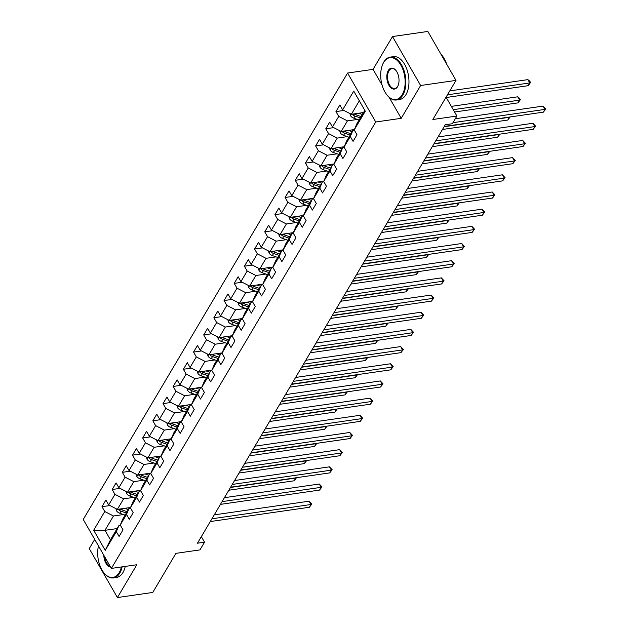 <?xml version="1.0" encoding="UTF-8"?>
<svg xmlns="http://www.w3.org/2000/svg" width="629" height="629" viewBox="0 0 629 629"><rect width="100%" height="100%" fill="white"/><g stroke="black" fill="none" stroke-linecap="round" stroke-linejoin="round"><path stroke-width="0.94" d="M94.704 539.399L89.255 548.598L117.411 597.55L152.768 592.447L175.916 553.355L199.967 549.888L204.527 542.182L201.343 536.639M347.593 73.035L83.232 519.452L111.38 568.404L375.741 121.995L347.593 73.035L373.052 69.363L382.078 85.057M389.115 97.298L401.208 118.323L420.636 85.505L392.488 36.553L373.052 69.363M392.488 36.553L427.846 31.45L456.001 80.402L432.846 119.494L456.898 116.027L446.063 97.188M420.636 85.505L456.001 80.402M117.143 528.557L104.988 530.31L110.46 539.839L118.936 525.522L116.326 531.631L119.101 536.458L123.017 529.854L120.241 525.026L126.5 514.451L129.275 519.279L133.191 512.674L130.407 507.847L136.674 497.272L139.449 502.107L143.357 495.495L140.582 490.667L146.84 480.1L149.623 484.928L153.531 478.315L150.756 473.488L157.014 462.92L159.79 467.748L163.705 461.143L160.93 456.308L167.188 445.741L169.964 450.568L173.879 443.964L171.104 439.136L177.362 428.561L180.138 433.389L184.053 426.784L181.278 421.957L187.536 411.382L190.312 416.209L194.227 409.605L191.444 404.777L197.71 394.202L200.486 399.038L204.394 392.425L201.618 387.598L207.877 377.03L210.66 381.858L214.568 375.246L211.792 370.418L218.051 359.851L220.834 364.678L224.742 358.074L221.966 353.239L228.225 342.671L231 347.499L234.916 340.894L232.14 336.067L238.399 325.492L241.174 330.319L245.09 323.715L242.314 318.887L248.573 308.312L251.348 313.14L255.264 306.535L252.488 301.708L258.747 291.133L261.522 295.968L265.438 289.356L262.655 284.528L268.921 273.961L271.697 278.789L275.604 272.176L272.829 267.349L279.087 256.781L281.871 261.609L285.778 255.004L283.003 250.169L289.261 239.602L292.037 244.429L295.952 237.825L293.177 232.997L299.435 222.422L302.211 227.25L306.126 220.645L303.351 215.818L309.61 205.243L312.385 210.07L316.301 203.466L313.525 198.638L319.784 188.063L322.559 192.899L326.475 186.286L323.691 181.459L329.958 170.884L332.733 175.719L336.641 169.107L333.865 164.279L340.124 153.712L342.907 158.539L346.815 151.935L344.039 147.1L350.298 136.532L353.081 141.36L356.989 134.755L354.213 129.92L365.3 111.207L353.734 91.095L342.648 109.816L339.872 104.98L335.957 111.592L343.882 110.445M116.326 531.631L105.24 550.351L93.674 530.239L104.76 511.519L101.984 506.691L109.91 505.551M335.957 111.592L338.74 116.42L332.474 126.987L329.698 122.16L325.783 128.772L328.566 133.6L322.3 144.167L319.524 139.339L315.616 145.944L318.392 150.779L312.133 161.346L309.35 156.519L305.442 163.123L308.218 167.951L301.959 178.526L299.184 173.698L295.268 180.303L298.044 185.13L291.785 195.705L289.01 190.878L285.094 197.482L287.87 202.31L281.611 212.885L278.836 208.05L274.92 214.662L277.696 219.49L271.437 230.065L268.662 225.229L264.746 231.842L267.529 236.669L261.263 247.236L258.488 242.409L254.58 249.013L257.355 253.849L251.097 264.416L248.313 259.588L244.406 266.193L247.181 271.028L240.923 281.595L238.139 276.768L234.232 283.372L237.007 288.2L230.749 298.775L227.973 293.947L224.058 300.552L226.833 305.38L220.575 315.955L217.799 311.119L213.884 317.731L216.659 322.559L210.401 333.134L207.625 328.299L203.71 334.911L206.493 339.739L200.226 350.306L197.451 345.478L193.535 352.083L196.319 356.918L190.052 367.485L187.277 362.658L183.369 369.262L186.145 374.098L179.886 384.665L177.103 379.837L173.195 386.442L175.971 391.269L169.712 401.845L166.937 397.017L163.021 403.621L165.797 408.449L159.538 419.024L156.763 414.196L152.847 420.801L155.622 425.629L149.364 436.204L146.588 431.368L142.673 437.981L145.448 442.808L139.19 453.375L136.414 448.548L132.499 455.16L135.282 459.988L129.016 470.555L126.24 465.727L122.333 472.332L125.108 477.167L118.85 487.734L116.066 482.907L112.159 489.511L114.934 494.339L108.675 504.914L105.892 500.086L101.984 506.691M456.898 116.027L452.33 123.74L445.261 124.754L197.459 543.204L204.527 542.182M120.241 525.026L122.852 518.917L129.11 508.342L130.573 508.138M130.565 507.485L117.371 509.388L123.638 498.821L133.67 497.374M129.11 508.342L126.5 514.451M108.675 504.914L117.371 509.388M114.934 494.339L123.638 498.821M130.407 507.847L133.026 501.738L139.284 491.17L140.747 490.958M140.739 490.305L127.545 492.208L133.804 481.641L143.844 480.194M139.284 491.17L136.674 497.272M118.85 487.734L127.545 492.208M125.108 477.167L133.804 481.641M140.582 490.667L143.2 484.558L149.458 473.991L150.921 473.779M150.913 473.134L137.72 475.037L143.978 464.461L154.019 463.015M149.458 473.991L146.84 480.1M129.016 470.555L137.72 475.037M135.282 459.988L143.978 464.461M150.756 473.488L153.374 467.378L159.632 456.811L161.095 456.599M161.079 455.954L147.894 457.857L154.152 447.282L164.193 445.835M159.632 456.811L157.014 462.92M139.19 453.375L147.894 457.857M145.448 442.808L154.152 447.282M160.93 456.308L163.54 450.207L169.806 439.632L171.269 439.419M171.253 438.775L158.068 440.677L164.326 430.102L174.359 428.656M169.806 439.632L167.188 445.741M149.364 436.204L158.068 440.677M155.622 425.629L164.326 430.102M171.104 439.136L173.714 433.027L179.973 422.452L181.443 422.24M181.427 421.595L168.242 423.498L174.5 412.931L184.533 411.476M179.973 422.452L177.362 428.561M159.538 419.024L168.242 423.498M165.797 408.449L174.5 412.931M181.278 421.957L183.888 415.848L190.147 405.273L191.609 405.06M191.601 404.416L178.408 406.318L184.674 395.751L194.707 394.304M190.147 405.273L187.536 411.382M169.712 401.845L178.408 406.318M175.971 391.269L184.674 395.751M191.444 404.777L194.062 398.668L200.321 388.093L201.783 387.889M201.775 387.236L188.582 389.139L194.841 378.572L204.881 377.125M200.321 388.093L197.71 394.202M179.886 384.665L188.582 389.139M186.145 374.098L194.841 378.572M201.618 387.598L204.236 381.488L210.495 370.921L211.957 370.709M211.949 370.064L198.756 371.967L205.015 361.392L215.055 359.945M210.495 370.921L207.877 377.03M190.052 367.485L198.756 371.967M196.319 356.918L205.015 361.392M211.792 370.418L214.41 364.309L220.669 353.742L222.131 353.529M222.123 352.885L208.93 354.787L215.189 344.212L225.229 342.766M220.669 353.742L218.051 359.851M200.226 350.306L208.93 354.787M206.493 339.739L215.189 344.212M221.966 353.239L224.584 347.129L230.843 336.562L232.305 336.35M232.29 335.705L219.104 337.608L225.363 327.033L235.403 325.586M230.843 336.562L228.225 342.671M210.401 333.134L219.104 337.608M216.659 322.559L225.363 327.033M232.14 336.067L234.751 329.958L241.017 319.383L242.479 319.17M242.464 318.526L229.278 320.428L235.537 309.861L245.569 308.407M241.017 319.383L238.399 325.492M220.575 315.955L229.278 320.428M226.833 305.38L235.537 309.861M242.314 318.887L244.925 312.778L251.183 302.203L252.654 301.991M252.638 301.346L239.445 303.249L245.711 292.682L255.744 291.235M251.183 302.203L248.573 308.312M230.749 298.775L239.445 303.249M237.007 288.2L245.711 292.682M252.488 301.708L255.099 295.599L261.357 285.023L262.82 284.819M262.812 284.166L249.619 286.069L255.885 275.502L265.918 274.055M261.357 285.023L258.747 291.133M240.923 281.595L249.619 286.069M247.181 271.028L255.885 275.502M262.655 284.528L265.273 278.419L271.531 267.852L272.994 267.639M272.986 266.995L259.793 268.897L266.051 258.322L276.092 256.876M271.531 267.852L268.921 273.961M251.097 264.416L259.793 268.897M257.355 253.849L266.051 258.322M272.829 267.349L275.447 261.239L281.706 250.672L283.168 250.46M283.16 249.815L269.967 251.718L276.225 241.143L286.266 239.696M281.706 250.672L279.087 256.781M261.263 247.236L269.967 251.718M267.529 236.669L276.225 241.143M283.003 250.169L285.621 244.06L291.88 233.493L293.342 233.28M293.326 232.636L280.141 234.538L286.399 223.963L296.44 222.517M291.88 233.493L289.261 239.602M271.437 230.065L280.141 234.538M277.696 219.49L286.399 223.963M293.177 232.997L295.787 226.888L302.054 216.313L303.516 216.101M303.5 215.456L290.315 217.359L296.573 206.784L306.606 205.337M302.054 216.313L299.435 222.422M281.611 212.885L290.315 217.359M287.87 202.31L296.573 206.784M303.351 215.818L305.961 209.709L312.22 199.134L313.69 198.921M313.674 198.277L300.489 200.179L306.748 189.612L316.78 188.165M312.22 199.134L309.61 205.243M291.785 195.705L300.489 200.179M298.044 185.13L306.748 189.612M313.525 198.638L316.135 192.529L322.394 181.954L323.856 181.75M323.849 181.097L310.655 183L316.922 172.432L326.954 170.986M322.394 181.954L319.784 188.063M301.959 178.526L310.655 183M308.218 167.951L316.922 172.432M323.691 181.459L326.309 175.349L332.568 164.782L334.03 164.57M334.023 163.925L320.829 165.82L327.088 155.253L337.128 153.806M332.568 164.782L329.958 170.884M312.133 161.346L320.829 165.82M318.392 150.779L327.088 155.253M333.865 164.279L336.484 158.17L342.742 147.603L344.205 147.39M344.197 146.746L331.003 148.648L337.262 138.073L347.302 136.627M342.742 147.603L340.124 153.712M322.3 144.167L331.003 148.648M328.566 133.6L337.262 138.073M344.039 147.1L346.658 140.99L352.916 130.423L354.379 130.211M354.363 129.566L341.177 131.469L347.436 120.894L357.476 119.447M352.916 130.423L350.298 136.532M332.474 126.987L341.177 131.469M338.74 116.42L347.436 120.894M354.213 129.92L356.832 123.819L364.804 110.342M363.507 112.536L351.352 114.289L359.324 100.821M342.648 109.816L351.352 114.289M401.208 118.323L375.741 121.995M117.411 597.55L136.839 564.732L111.38 568.404M118.936 525.522L120.406 525.309M123.496 514.546L113.464 516L104.988 530.31L93.674 530.239M110.46 539.839L105.24 550.351M104.76 511.519L113.464 516M325.783 128.772L333.708 127.624M315.616 145.944L323.534 144.804M305.442 163.123L313.368 161.983M295.268 180.303L303.194 179.163M285.094 197.482L293.02 196.342M274.92 214.662L282.846 213.514M264.746 231.842L272.672 230.694M254.58 249.013L262.497 247.873M244.406 266.193L252.323 265.053M234.232 283.372L242.157 282.232M224.058 300.552L231.983 299.412M213.884 317.731L221.809 316.584M203.71 334.911L211.635 333.763M193.535 352.083L201.461 350.943M183.369 369.262L191.287 368.122M173.195 386.442L181.121 385.302M163.021 403.621L170.946 402.481M152.847 420.801L160.772 419.653M142.673 437.981L150.598 436.833M132.499 455.16L140.424 454.012M122.333 472.332L130.25 471.192M112.159 489.511L120.076 488.371M452.959 122.671L544.989 109.399L543.362 112.151L444.255 126.445M455.278 118.755L543.086 106.097L544.989 109.399L545.768 108.966L543.362 112.151M543.086 106.097L545.768 108.966M349.928 113.558L350.384 115.524A4.592 3.098 30.6 0 0 353.726 118.15L359.08 120.005M358.687 113.228L362.343 114.502M362.037 112.748L363.153 113.134M446.244 97.503L528.148 85.693L529.775 82.942L527.873 79.631L449.79 90.891M352.193 114.171L352.366 114.399A4.592 3.098 30.6 0 0 354.96 116.058L360.323 117.914M361.101 116.593L355.747 114.737A4.592 3.098 -149.4 0 1 354.103 113.888M354.945 114.399A2.343 1.58 -149.4 0 1 354.402 114.108L352.366 114.399M527.873 79.631L529.791 81.18L530.554 82.509L529.775 82.942L447.471 94.806M530.554 82.509L528.148 85.693M402.198 94.751A21.15 11.967 -98.2 0 0 400.877 65.172A21.15 11.967 -98.2 0 0 383.635 62.468A21.15 11.967 -98.2 0 0 382.589 64.559A21.15 11.967 -98.2 0 0 386.984 94.995A21.15 11.967 -98.2 0 0 402.198 94.751M382.676 64.355A21.669 12.265 81.8 0 1 382.762 64.15A21.669 12.265 81.8 0 1 383.832 62.004A21.669 12.265 81.8 0 1 390.247 57.097A21.669 12.265 81.8 0 1 403.983 70.409A21.669 12.265 81.8 0 1 402.851 95.081A21.669 12.265 81.8 0 1 396.435 99.987A21.669 12.265 81.8 0 1 387.26 95.341A21.669 12.265 81.8 0 1 387.118 95.168M397.559 86.676A10.575 5.983 81.8 0 1 388.942 85.324A10.575 5.983 81.8 0 1 388.274 70.534A10.575 5.983 81.8 0 1 395.885 70.409A10.575 5.983 81.8 0 1 398.078 85.63A10.575 5.983 81.8 0 1 397.559 86.676M396.026 70.582A10.056 5.692 -98.2 0 0 391.906 68.592A10.056 5.692 -98.2 0 0 388.926 70.873A10.056 5.692 -98.2 0 0 388.408 82.32A10.056 5.692 -98.2 0 0 394.776 88.492A10.056 5.692 -98.2 0 0 397.756 86.22A10.056 5.692 -98.2 0 0 398.165 85.418M440.984 54.291A21.669 12.265 81.8 0 1 446.684 64.213M390.247 57.097L393.361 56.649A21.669 12.265 81.8 0 1 407.097 69.961A21.669 12.265 81.8 0 1 405.964 94.633A21.669 12.265 81.8 0 1 399.549 99.539L396.435 99.987M98.462 545.941A21.15 11.967 -98.2 0 0 103.966 572.909A21.15 11.967 -98.2 0 0 119.188 572.657A21.15 11.967 -98.2 0 0 121.373 566.965M122.152 566.855A21.669 12.265 81.8 0 1 119.84 572.995A21.669 12.265 81.8 0 1 113.424 577.902A21.669 12.265 81.8 0 1 104.249 573.247A21.669 12.265 81.8 0 1 104.107 573.074M110.57 566.996A10.575 5.983 81.8 0 1 103.801 555.218M104.618 556.649A10.056 5.692 -98.2 0 0 110.13 566.234M125.265 566.407A21.669 12.265 81.8 0 1 122.954 572.539A21.669 12.265 81.8 0 1 116.53 577.453L113.424 577.902M435.716 140.872L534.815 126.578L533.188 129.33L434.081 143.624M438.036 136.957L532.912 123.268L534.815 126.578L535.594 126.146L533.188 129.33M532.912 123.268L535.594 126.146M425.542 158.052L524.649 143.758L523.014 146.51L423.915 160.804M427.862 154.136L522.746 140.448L524.649 143.758L525.427 143.326L523.014 146.51M522.746 140.448L525.427 143.326M339.754 130.738L340.21 132.703A4.592 3.098 30.6 0 0 343.552 135.329L348.914 137.185M348.513 130.407L352.169 131.681M351.863 129.928L353.183 130.384M454.586 112.009L517.974 102.873L519.601 100.113L517.698 96.811L451.347 106.38M342.019 131.343L342.192 131.579A4.592 3.098 30.6 0 0 344.786 133.23L350.149 135.093M350.935 133.773L345.573 131.909A4.592 3.098 -149.4 0 1 343.929 131.068M344.778 131.571A2.343 1.58 -149.4 0 1 344.228 131.288L342.192 131.579M517.698 96.811L519.617 98.36L520.38 99.689L519.601 100.113L453.25 109.69M520.38 99.689L517.974 102.873M329.58 147.917L330.036 149.883A4.592 3.098 30.6 0 0 333.378 152.501L338.74 154.364M338.339 147.587L341.995 148.861M341.689 147.107L343.009 147.563M331.845 148.523L332.026 148.758A4.592 3.098 30.6 0 0 334.62 150.41L339.974 152.273M340.761 150.952L335.399 149.089A4.592 3.098 -149.4 0 1 333.755 148.247M334.604 148.751A2.343 1.58 -149.4 0 1 334.054 148.468L332.026 148.758M442.462 129.472L507.8 120.045L509.427 117.293L444.098 126.72M510.158 116.939L507.8 120.045M510.033 116.963L509.301 117.065M415.368 175.232L514.475 160.938L512.839 163.689L413.74 177.983M417.687 171.316L512.572 157.627L514.475 160.938L515.253 160.505L512.839 163.689M512.572 157.627L515.253 160.505M405.194 192.411L504.301 178.117L502.673 180.869L403.566 195.163M407.513 188.488L502.398 174.807L504.301 178.117L505.079 177.685L502.673 180.869M502.398 174.807L505.079 177.685M395.02 209.583L494.127 195.289L492.499 198.049L393.392 212.343M397.339 205.667L492.224 191.987L494.127 195.289L494.905 194.864L492.499 198.049M492.224 191.987L494.905 194.864M319.406 165.089L319.862 167.062A4.592 3.098 30.6 0 0 323.204 169.681L328.566 171.544M328.165 164.767L331.829 166.032M331.514 164.279L332.835 164.743M321.671 165.702L321.851 165.938A4.592 3.098 30.6 0 0 324.446 167.589L329.8 169.453M330.587 168.132L325.224 166.268A4.592 3.098 -149.4 0 1 323.581 165.427M324.43 165.93A2.343 1.58 -149.4 0 1 323.888 165.639L321.851 165.938M432.296 146.651L497.625 137.224L499.253 134.472L433.924 143.899M499.992 134.119L497.625 137.224M499.858 134.142L499.127 134.244M309.232 182.268L309.696 184.242A4.592 3.098 30.6 0 0 313.03 186.86L318.392 188.724M317.991 181.946L321.655 183.212M321.348 181.459L322.661 181.923M311.504 182.882L311.677 183.118A4.592 3.098 30.6 0 0 314.272 184.769L319.634 186.624M320.413 185.303L315.05 183.448A4.592 3.098 -149.4 0 1 313.415 182.607M314.256 183.11A2.343 1.58 -149.4 0 1 313.714 182.819L311.677 183.118M422.122 163.831L487.451 154.404L489.087 151.652L423.749 161.071M489.818 151.298L487.451 154.404M489.684 151.314L488.953 151.424M299.066 199.448L299.522 201.414A4.592 3.098 30.6 0 0 302.856 204.04L308.218 205.895M307.817 199.126L311.481 200.392M311.174 198.638L312.495 199.094M301.33 200.061L301.503 200.289A4.592 3.098 30.6 0 0 304.098 201.948L309.46 203.804M310.239 202.483L304.884 200.627A4.592 3.098 -149.4 0 1 303.241 199.786M304.082 200.289A2.343 1.58 -149.4 0 1 303.54 199.998L301.503 200.289M411.948 181.003L477.277 171.583L478.913 168.831L413.575 178.251M479.644 168.478L477.277 171.583M479.518 168.493L478.779 168.603M288.892 216.628L289.348 218.593A4.592 3.098 30.6 0 0 292.689 221.219L298.044 223.075M297.651 216.297L301.307 217.571M301 215.818L302.321 216.274M291.156 217.241L291.329 217.469A4.592 3.098 30.6 0 0 293.924 219.128L299.286 220.983M300.064 219.663L294.71 217.807A4.592 3.098 -149.4 0 1 293.067 216.958M293.908 217.469A2.343 1.58 -149.4 0 1 293.366 217.178L291.329 217.469M401.774 198.182L467.111 188.763L468.739 186.011L403.401 195.43M469.47 185.657L467.111 188.763M469.344 185.673L468.605 185.783M278.718 233.807L279.174 235.773A4.592 3.098 30.6 0 0 282.515 238.399L287.87 240.254M287.477 233.477L291.133 234.751M290.826 232.997L292.147 233.453M280.982 234.413L281.155 234.648A4.592 3.098 30.6 0 0 283.75 236.3L289.112 238.163M289.898 236.842L284.536 234.979A4.592 3.098 -149.4 0 1 282.893 234.137M283.742 234.641A2.343 1.58 -149.4 0 1 283.192 234.358L281.155 234.648M391.6 215.362L456.937 205.942L458.565 203.191L393.235 212.61M459.296 202.837L456.937 205.942M459.17 202.852L458.431 202.955M268.544 250.987L269 252.952A4.592 3.098 30.6 0 0 272.341 255.571L277.704 257.434M277.303 250.657L280.959 251.93M280.652 250.177L281.973 250.633M270.808 251.592L270.989 251.828A4.592 3.098 30.6 0 0 273.584 253.479L278.938 255.343M279.724 254.022L274.362 252.158A4.592 3.098 -149.4 0 1 272.719 251.317M273.568 251.82A2.343 1.58 -149.4 0 1 273.017 251.537L270.989 251.828M381.426 232.541L446.763 223.122L448.391 220.362L383.061 229.789M449.122 220.008L446.763 223.122M448.996 220.032L448.257 220.134M258.37 268.158L258.826 270.132A4.592 3.098 30.6 0 0 262.167 272.75L267.529 274.614M267.128 267.836L270.784 269.102M270.478 267.349L271.799 267.812M260.634 268.772L260.815 269.008A4.592 3.098 30.6 0 0 263.409 270.659L268.764 272.522M269.55 271.201L264.188 269.338A4.592 3.098 -149.4 0 1 262.545 268.497M263.394 269A2.343 1.58 -149.4 0 1 262.851 268.709L260.815 269.008M371.259 249.721L436.589 240.294L438.216 237.542L372.887 246.969M438.956 237.188L436.589 240.294M438.822 237.212L438.091 237.314M248.196 285.338L248.659 287.311A4.592 3.098 30.6 0 0 251.993 289.93L257.355 291.793M256.954 285.016L260.618 286.281M260.312 284.528L261.625 284.992M250.468 285.951L250.641 286.187A4.592 3.098 30.6 0 0 253.235 287.838L258.59 289.694M259.376 288.373L254.014 286.517A4.592 3.098 -149.4 0 1 252.378 285.676M253.22 286.179A2.343 1.58 -149.4 0 1 252.677 285.888L250.641 286.187M361.085 266.9L426.415 257.473L428.042 254.721L362.713 264.141M428.781 254.368L426.415 257.473M428.648 254.383L427.917 254.493M238.029 302.518L238.485 304.483A4.592 3.098 30.6 0 0 241.819 307.109L247.181 308.965M246.78 302.195L250.444 303.461M250.138 301.708L251.451 302.164M240.294 303.131L240.467 303.359A4.592 3.098 30.6 0 0 243.061 305.018L248.424 306.873M249.202 305.552L243.848 303.697A4.592 3.098 -149.4 0 1 242.204 302.856M243.046 303.359A2.343 1.58 -149.4 0 1 242.503 303.068L240.467 303.359M350.911 284.072L416.241 274.653L417.876 271.901L352.539 281.32M418.607 271.547L416.241 274.653M418.482 271.563L417.742 271.673M227.855 319.697L228.311 321.663A4.592 3.098 30.6 0 0 231.653 324.289L237.007 326.144M236.606 319.367L240.27 320.641M239.963 318.887L241.284 319.343M230.12 320.31L230.293 320.538A4.592 3.098 30.6 0 0 232.887 322.197L238.249 324.053M239.028 322.732L233.673 320.876A4.592 3.098 -149.4 0 1 232.03 320.035M232.872 320.538A2.343 1.58 -149.4 0 1 232.329 320.247L230.293 320.538M340.737 301.252L406.067 291.832L407.702 289.081L342.365 298.5M408.433 288.727L406.067 291.832M408.307 288.742L407.568 288.853M217.681 336.877L218.137 338.842A4.592 3.098 30.6 0 0 221.479 341.468L226.833 343.324M226.44 336.546L230.096 337.82M229.789 336.067L231.11 336.523M219.946 337.482L220.119 337.718A4.592 3.098 30.6 0 0 222.713 339.369L228.075 341.233M228.854 339.912L223.499 338.048A4.592 3.098 -149.4 0 1 221.856 337.207M222.697 337.71A2.343 1.58 -149.4 0 1 222.155 337.427L220.119 337.718M330.563 318.431L395.9 309.012L397.528 306.26L332.191 315.679M398.259 305.906L395.9 309.012M398.133 305.922L397.394 306.024M207.507 354.056L207.963 356.022A4.592 3.098 30.6 0 0 211.305 358.64L216.667 360.503M216.266 353.726L219.922 355M219.615 353.246L220.936 353.702M209.772 354.662L209.944 354.898A4.592 3.098 30.6 0 0 212.539 356.549L217.901 358.412M218.688 357.091L213.325 355.228A4.592 3.098 -149.4 0 1 211.682 354.386M212.531 354.89A2.343 1.58 -149.4 0 1 211.981 354.607L209.944 354.898M320.389 335.611L385.726 326.192L387.354 323.432L322.024 332.859M388.085 323.078L385.726 326.192M387.959 323.102L387.22 323.204M197.333 371.228L197.789 373.201A4.592 3.098 30.6 0 0 201.131 375.82L206.493 377.683M206.092 370.906L209.748 372.179M209.441 370.426L210.762 370.882M199.597 371.841L199.778 372.077A4.592 3.098 30.6 0 0 202.373 373.728L207.727 375.592M208.513 374.271L203.151 372.407A4.592 3.098 -149.4 0 1 201.508 371.566M202.357 372.069A2.343 1.58 -149.4 0 1 201.807 371.778L199.778 372.077M310.215 352.79L375.552 343.363L377.18 340.611L311.85 350.038M377.911 340.258L375.552 343.363M377.785 340.281L377.054 340.383M187.159 388.408L187.615 390.381A4.592 3.098 30.6 0 0 190.957 392.999L196.319 394.863M195.918 388.085L199.582 389.351M199.267 387.598L200.588 388.062M189.423 389.021L189.604 389.257A4.592 3.098 30.6 0 0 192.199 390.908L197.553 392.771M198.339 391.442L192.977 389.587A4.592 3.098 -149.4 0 1 191.334 388.746M192.183 389.249A2.343 1.58 -149.4 0 1 191.641 388.958L189.604 389.257M300.049 369.97L365.378 360.543L367.006 357.791L301.676 367.218M367.745 357.437L365.378 360.543M367.611 357.453L366.88 357.563M176.985 405.587L177.449 407.561A4.592 3.098 30.6 0 0 180.782 410.179L186.145 412.034M185.744 405.265L189.408 406.531M189.101 404.777L190.414 405.233M179.257 406.2L179.43 406.428A4.592 3.098 30.6 0 0 182.025 408.087L187.387 409.943M188.165 408.622L182.803 406.766A4.592 3.098 -149.4 0 1 181.168 405.925M182.009 406.428A2.343 1.58 -149.4 0 1 181.466 406.137L179.43 406.428M289.875 387.142L355.204 377.722L356.84 374.97L291.502 384.39M357.571 374.617L355.204 377.722M357.437 374.632L356.706 374.742M166.819 422.767L167.275 424.732A4.592 3.098 30.6 0 0 170.608 427.358L175.971 429.214M175.57 422.444L179.234 423.71M178.927 421.957L180.248 422.413M169.083 423.38L169.256 423.608A4.592 3.098 30.6 0 0 171.851 425.267L177.213 427.122M177.991 425.802L172.637 423.946A4.592 3.098 -149.4 0 1 170.994 423.105M171.835 423.608A2.343 1.58 -149.4 0 1 171.292 423.317L169.256 423.608M279.701 404.321L345.03 394.902L346.665 392.15L281.328 401.569M347.397 391.796L345.03 394.902M347.271 391.812L346.532 391.922M156.645 439.946L157.101 441.912A4.592 3.098 30.6 0 0 160.442 444.538L165.797 446.393M165.403 439.616L169.059 440.89M168.753 439.136L170.074 439.592M158.909 440.552L159.082 440.787A4.592 3.098 30.6 0 0 161.677 442.439L167.039 444.302M167.817 442.981L162.463 441.118A4.592 3.098 -149.4 0 1 160.82 440.276M161.661 440.787A2.343 1.58 -149.4 0 1 161.118 440.497L159.082 440.787M269.526 421.501L334.864 412.081L336.491 409.33L271.154 418.749M337.223 408.976L334.864 412.081M337.097 408.992L336.358 409.094M146.471 457.126L146.927 459.091A4.592 3.098 30.6 0 0 150.268 461.71L155.622 463.573M155.229 456.796L158.885 458.069M158.579 456.316L159.9 456.772M148.735 457.731L148.908 457.967A4.592 3.098 30.6 0 0 151.503 459.618L156.865 461.482M157.651 460.161L152.289 458.297A4.592 3.098 -149.4 0 1 150.645 457.456M151.495 457.959A2.343 1.58 -149.4 0 1 150.944 457.676L148.908 457.967M259.352 438.68L324.69 429.261L326.317 426.501L260.988 435.928M327.049 426.147L324.69 429.261M326.923 426.171L326.184 426.273M384.846 226.762L483.953 212.468L482.325 215.22L383.218 229.514M387.165 222.847L482.05 209.166L483.953 212.468L484.731 212.036L482.325 215.22M482.05 209.166L484.731 212.036M374.68 243.942L473.779 229.648L472.151 232.4L373.044 246.694M376.999 240.026L471.876 226.338L473.779 229.648L474.557 229.215L472.151 232.4M471.876 226.338L474.557 229.215M364.506 261.121L463.604 246.827L461.977 249.579L362.87 263.873M366.825 257.206L461.71 243.517L463.604 246.827L464.391 246.395L461.977 249.579M461.71 243.517L464.391 246.395M354.331 278.301L453.438 264.007L451.803 266.759L352.704 281.053M356.651 274.386L451.536 260.697L453.438 264.007L454.217 263.575L451.803 266.759M451.536 260.697L454.217 263.575M344.157 295.481L443.264 281.187L441.629 283.938L342.53 298.232M346.477 291.557L441.361 277.876L443.264 281.187L444.043 280.754L441.629 283.938M441.361 277.876L444.043 280.754M333.983 312.652L433.09 298.358L431.463 301.118L332.356 315.412M336.303 308.737L431.187 295.056L433.09 298.358L433.868 297.934L431.463 301.118M431.187 295.056L433.868 297.934M323.809 329.832L422.916 315.538L421.288 318.29L322.182 332.584M326.129 325.916L421.013 312.236L422.916 315.538L423.694 315.105L421.288 318.29M421.013 312.236L423.694 315.105M313.643 347.011L412.742 332.717L411.114 335.469L312.008 349.763M315.962 343.096L410.839 329.407L412.742 332.717L413.52 332.285L411.114 335.469M410.839 329.407L413.52 332.285M303.469 364.191L402.568 349.897L400.94 352.649L301.834 366.943M305.788 360.275L400.673 346.587L402.568 349.897L403.354 349.465L400.94 352.649M400.673 346.587L403.354 349.465M293.295 381.371L392.402 367.077L390.766 369.828L291.667 384.122M295.614 377.455L390.499 363.766L392.402 367.077L393.18 366.644L390.766 369.828M390.499 363.766L393.18 366.644M283.121 398.55L382.228 384.256L380.592 387.008L281.493 401.302M285.44 394.627L380.325 380.946L382.228 384.256L383.006 383.824L380.592 387.008M380.325 380.946L383.006 383.824M272.947 415.722L372.053 401.436L370.426 404.188L271.319 418.482M275.266 411.806L370.151 398.126L372.053 401.436L372.832 401.003L370.426 404.188M370.151 398.126L372.832 401.003M262.773 432.901L361.879 418.607L360.252 421.359L261.145 435.653M265.092 428.986L359.977 415.305L361.879 418.607L362.658 418.175L360.252 421.359M359.977 415.305L362.658 418.175M252.599 450.081L351.705 435.787L350.078 438.539L250.971 452.833M254.918 446.165L349.803 432.477L351.705 435.787L352.484 435.354L350.078 438.539M349.803 432.477L352.484 435.354M242.432 467.261L341.531 452.966L339.904 455.718L240.797 470.012M244.752 463.345L339.629 449.656L341.531 452.966L342.31 452.534L339.904 455.718M339.629 449.656L342.31 452.534M232.258 484.44L331.357 470.146L329.73 472.898L230.623 487.192M234.578 480.525L329.462 466.836L331.357 470.146L332.143 469.714L329.73 472.898M329.462 466.836L332.143 469.714M136.296 474.297L136.752 476.271A4.592 3.098 30.6 0 0 140.094 478.889L145.456 480.753M145.055 473.975L148.711 475.249M148.405 473.495L149.726 473.951M138.561 474.911L138.742 475.147A4.592 3.098 30.6 0 0 141.336 476.798L146.691 478.661M147.477 477.34L142.115 475.477A4.592 3.098 -149.4 0 1 140.471 474.636M141.321 475.139A2.343 1.58 -149.4 0 1 140.77 474.848L138.742 475.147M249.178 455.86L314.516 446.433L316.143 443.681L250.814 453.108M316.874 443.327L314.516 446.433M316.749 443.351L316.01 443.453M222.084 501.62L321.191 487.326L319.556 490.077L220.457 504.372M224.404 497.696L319.288 484.016L321.191 487.326L321.969 486.893L319.556 490.077M319.288 484.016L321.969 486.893M126.122 491.477L126.578 493.451A4.592 3.098 30.6 0 0 129.92 496.069L135.282 497.932M134.881 491.155L138.537 492.421M138.231 490.667L139.552 491.131M128.387 492.09L128.568 492.326A4.592 3.098 30.6 0 0 131.162 493.977L136.517 495.841M137.303 494.512L131.941 492.656A4.592 3.098 -149.4 0 1 130.297 491.815M131.147 492.318A2.343 1.58 -149.4 0 1 130.604 492.027L128.568 492.326M239.012 473.039L304.342 463.612L305.969 460.86L240.64 470.288M306.708 460.507L304.342 463.612M306.575 460.522L305.843 460.632M211.91 518.791L311.017 504.505L309.382 507.257L210.283 521.551M214.23 514.876L309.114 501.195L311.017 504.505L311.795 504.073L309.382 507.257M309.114 501.195L311.795 504.073M115.948 508.657L116.412 510.63A4.592 3.098 30.6 0 0 119.746 513.248L125.108 515.104M124.707 508.334L128.371 509.6M128.064 507.847L129.377 508.303M118.221 509.27L118.394 509.498A4.592 3.098 30.6 0 0 120.988 511.157L126.343 513.012M127.129 511.691L121.767 509.836A4.592 3.098 -149.4 0 1 120.131 508.995M120.972 509.498A2.343 1.58 -149.4 0 1 120.43 509.207L118.394 509.498M228.838 490.219L294.168 480.792L295.803 478.04L230.466 487.459M296.534 477.686L294.168 480.792M296.401 477.702L295.669 477.812M351.108 114.163L350.361 115.429M354.96 116.058L353.726 118.15M356.446 113.558L355.747 114.737M340.942 131.343L340.187 132.609M344.786 133.23L343.552 135.329M346.272 130.73L345.573 131.909M330.768 148.523L330.013 149.788M334.62 150.41L333.378 152.501M336.098 147.909L335.399 149.089M320.593 165.702L319.846 166.968M324.446 167.589L323.204 169.681M325.924 165.089L325.224 166.268M310.419 182.882L309.672 184.148M314.272 184.769L313.03 186.86M315.75 182.268L315.05 183.448M300.245 200.061L299.498 201.327M304.098 201.948L302.856 204.04M305.576 199.448L304.884 200.627M290.071 217.233L289.324 218.499M293.924 219.128L292.689 221.219M295.41 216.628L294.71 217.807M279.905 234.413L279.15 235.678M283.75 236.3L282.515 238.399M285.236 233.799L284.536 234.979M269.731 251.592L268.976 252.858M273.584 253.479L272.341 255.571M275.062 250.979L274.362 252.158M259.557 268.772L258.81 270.038M263.409 270.659L262.167 272.75M264.888 268.158L264.188 269.338M249.383 285.951L248.636 287.217M253.235 287.838L251.993 289.93M254.714 285.338L254.014 286.517M239.209 303.131L238.462 304.397M243.061 305.018L241.819 307.109M244.539 302.518L243.848 303.697M229.035 320.303L228.288 321.568M232.887 322.197L231.653 324.289M234.365 319.697L233.673 320.876M218.861 337.482L218.114 338.748M222.713 339.369L221.479 341.468M224.199 336.869L223.499 338.048M208.694 354.662L207.94 355.928M212.539 356.549L211.305 358.64M214.025 354.048L213.325 355.228M198.52 371.841L197.765 373.107M202.373 373.728L201.131 375.82M203.851 371.228L203.151 372.407M188.346 389.021L187.599 390.287M192.199 390.908L190.957 392.999M193.677 388.408L192.977 389.587M178.172 406.2L177.425 407.466M182.025 408.087L180.782 410.179M183.503 405.587L182.803 406.766M167.998 423.372L167.251 424.638M171.851 425.267L170.608 427.358M173.329 422.767L172.637 423.946M157.824 440.552L157.077 441.817M161.677 442.439L160.442 444.538M163.163 439.938L162.463 441.118M147.658 457.731L146.903 458.997M151.503 459.618L150.268 461.71M152.989 457.118L152.289 458.297M137.484 474.911L136.729 476.177M141.336 476.798L140.094 478.889M142.814 474.297L142.115 475.477M127.31 492.09L126.563 493.356M131.162 493.977L129.92 496.069M132.64 491.477L131.941 492.656M117.136 509.27L116.389 510.536M120.988 511.157L119.746 513.248M122.466 508.657L121.767 509.836M382.589 64.559L382.762 64.15"/></g></svg>
